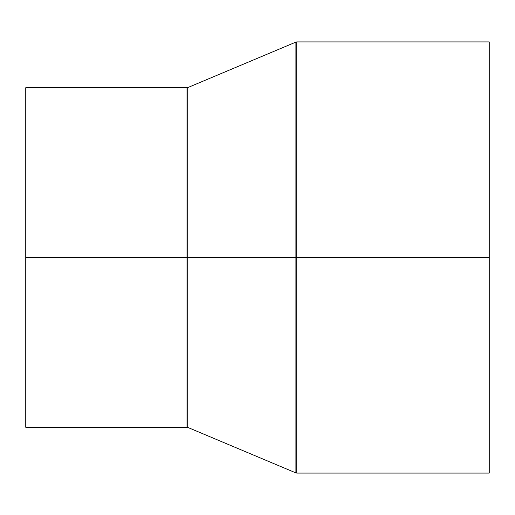 <?xml version="1.0" encoding="UTF-8"?>
<svg xmlns="http://www.w3.org/2000/svg" width="515" height="515" viewBox="0 0 515 515"><rect width="100%" height="100%" fill="white"/><g stroke="black" fill="none" stroke-linecap="round" stroke-linejoin="round"><path stroke-width="0.77" d="M25.75 257.5L25.75 427.27L25.75 257.5L187.003 257.5L25.75 257.5L25.75 87.73L25.75 257.5M187.003 427.27L187.003 87.73L187.003 427.27L187.003 257.5L187.84 257.5L187.84 87.563L187.84 257.5L187.003 257.5L187.003 87.73L187.84 87.563L187.84 427.437L25.75 427.27M489.25 41.921L296.737 41.921L296.737 257.5L489.25 257.5L489.25 41.921L489.25 473.079L489.25 257.5L296.737 257.5L296.737 473.079L295.906 472.912L295.906 257.5L187.84 257.5L295.906 257.5L295.906 472.912L295.906 257.5L296.737 257.5L296.737 473.079L296.737 257.5L295.906 257.5L295.906 42.088L295.906 257.5L295.906 42.088L187.84 87.563M296.737 257.5L296.737 41.921L296.737 257.5M187.84 257.5L187.84 427.437L187.84 257.5M295.906 472.912L187.84 427.437M296.737 473.079L489.25 473.079M296.737 41.921L295.906 42.088M25.75 87.73L187.003 87.73"/></g></svg>
